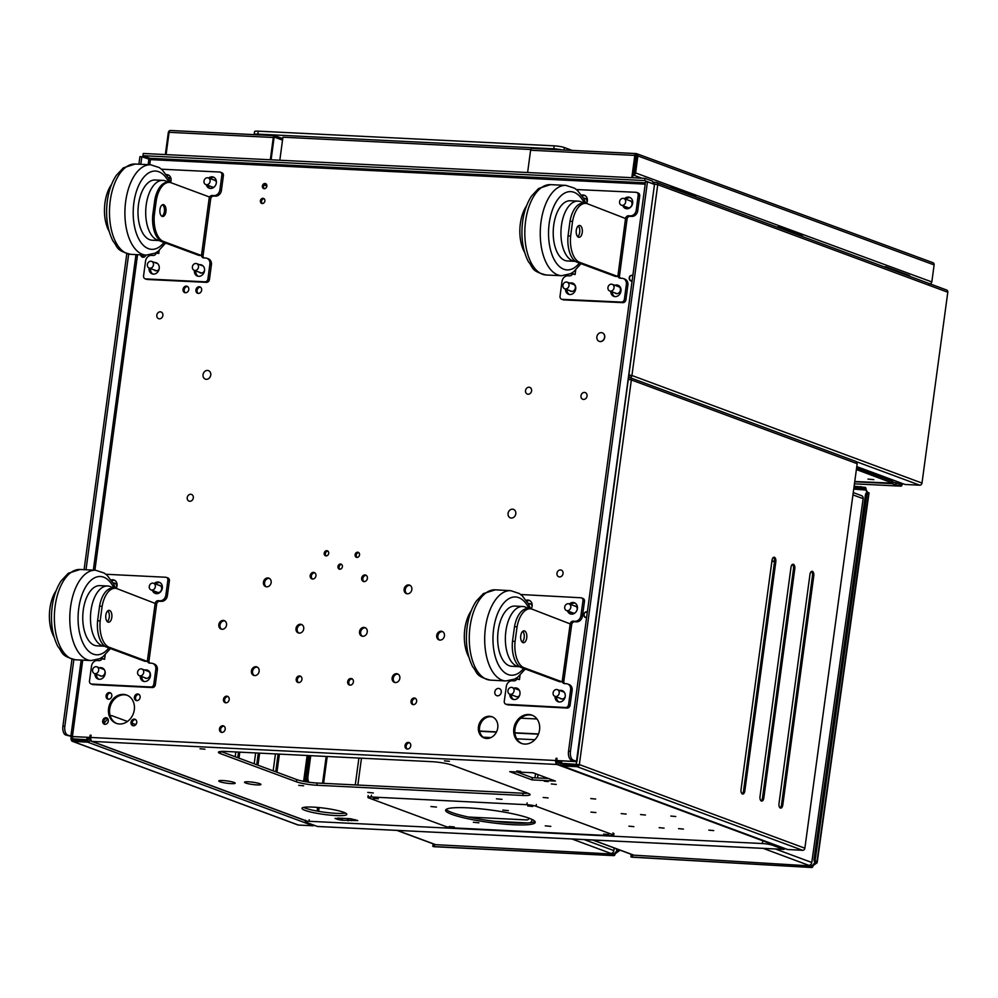 <?xml version="1.0" encoding="UTF-8"?>
<svg xmlns="http://www.w3.org/2000/svg" width="998" height="998" viewBox="0 0 998 998"><rect width="100%" height="100%" fill="white"/><g stroke="black" fill="none" stroke-linecap="round" stroke-linejoin="round"><path stroke-width="1.5" d="M318.624 811.337L319.135 807.569M781.197 847.614A3.393 2.857 -69.7 0 0 782.033 847.514M317.589 807.432L317.09 811.075L317.589 807.432M559.279 761.05L558.169 761.811L559.591 763.146L561.001 761.412M560.976 761.511L559.005 761.399M558.169 761.811L557.321 762.247L556.934 760.638M90.768 737.747L89.832 737.41L90.132 735.189L91.105 735.239L90.806 737.46L555.761 760.501A3.393 1.759 92.8 0 0 557.021 764.468L557.321 762.247M90.806 737.46A3.393 1.759 92.8 0 0 92.053 741.414L557.021 764.468A3.393 2.857 -69.7 0 0 559.591 763.146M104.091 723.288L107.821 718.647M90.743 738.183L89.87 739.855L90.806 739.231M110.267 715.978A7.535 3.917 92.8 0 1 111.527 715.653A7.535 3.917 92.8 0 1 112.15 715.778L127.47 721.467M132.098 723.176L135.915 724.598M307.322 821.254L92.053 741.414A3.393 2.857 110.3 0 1 89.87 739.855M71.968 659.191L62.911 726.182A7.535 3.917 92.8 0 0 65.706 734.99L73.54 736.961M140.83 164.308L141.853 156.748L139.92 156.649L138.897 164.208M126.808 253.667L84.082 569.658M82.734 660.14L72.405 736.549L67.639 735.089A7.535 3.917 92.8 0 1 64.845 726.282L73.864 659.603M86.003 569.758L128.68 254.116M141.853 156.748L150.411 159.618L149.987 158.295L142.964 155.688L143.263 153.467L645.02 178.343L652.043 180.95A3.393 1.759 92.8 0 1 653.353 184.006M142.964 155.688L644.72 180.563L645.02 178.343M644.72 180.563L652.056 183.52M647.465 181.811L654.488 184.418L576.482 761.349L573.251 760.152A7.535 3.917 -87.2 0 1 570.457 751.344L647.465 181.811L645.531 181.723L568.523 751.257L570.457 751.344M555.761 760.501L556.061 758.293L557.021 758.33L556.722 760.551L574.149 761.424L571.318 760.064A7.535 3.917 -87.2 0 1 568.523 751.257M556.722 760.551L576.944 761.661L654.488 184.418M225.773 751.457A15.07 2.083 -172.3 0 0 218.425 752.255A15.07 2.083 -172.3 0 0 220.496 753.64L296.418 781.796A15.07 2.083 -172.3 0 0 316.877 785.251L522.727 795.456A15.07 2.083 -172.3 0 0 530.075 794.658A15.07 2.083 -172.3 0 0 528.004 793.273L452.069 765.117A15.07 2.083 -172.3 0 0 431.61 761.661L225.773 751.457M509.753 771.641L532.046 779.9L555.362 781.06L533.057 772.789L509.753 771.641M501.994 799.336L496.43 798.812L501.994 799.336M373.339 792.961L367.775 792.424L373.339 792.961M595.881 812.559L590.953 812.098L595.881 812.559M626.133 814.056L621.205 813.595L626.133 814.056M645.469 815.017L640.554 814.555L645.469 815.017M675.758 816.526L670.831 816.052L675.758 816.526M633.842 826.643L628.927 826.169L633.842 826.643M664.094 828.14L659.167 827.666L664.094 828.14M683.443 829.101L678.515 828.627L683.443 829.101M713.72 830.598L708.792 830.136L713.72 830.598M449.387 761.324L444.472 760.85L449.387 761.324M204.952 749.199L200.024 748.737L204.952 749.199M303.654 785.813L298.739 785.339L303.654 785.813M548.102 797.926L543.174 797.464L548.102 797.926M343.686 812.285A22.605 3.119 -172.3 0 0 318.699 807.532A22.605 3.119 -172.3 0 0 301.995 808.305A22.605 3.119 -172.3 0 0 323.976 814.43A22.605 3.119 -172.3 0 0 346.793 814.356A22.605 3.119 -172.3 0 0 343.686 812.285M259.804 783.704A8.296 1.148 -172.3 0 0 250.635 781.958A8.296 1.148 -172.3 0 0 244.51 782.245A8.296 1.148 -172.3 0 0 252.569 784.49A8.296 1.148 -172.3 0 0 260.94 784.465A8.296 1.148 -172.3 0 0 259.804 783.704M234.068 782.432A8.296 1.148 -172.3 0 0 224.899 780.685A8.296 1.148 -172.3 0 0 218.774 780.96A8.296 1.148 -172.3 0 0 226.845 783.218A8.296 1.148 -172.3 0 0 235.204 783.193A8.296 1.148 -172.3 0 0 234.068 782.432M595.681 799.036L590.754 798.562L595.681 799.036M556.273 784.428L551.358 783.954L556.273 784.428M548.189 781.584L544.297 781.209L548.189 781.584M520.694 771.379L516.802 771.005L520.694 771.379M337.524 818.51L334.991 818.385L338.334 819.62L342.189 820.231L357.758 820.581L350.585 818.734L337.574 818.086M220.92 751.457L296.718 779.575L296.418 781.796M527.88 793.235A15.07 2.083 7.7 0 1 523.027 793.235L317.177 783.031A15.07 2.083 7.7 0 1 296.718 779.575M517.001 771.99L532.346 777.692L532.046 779.9M532.346 777.692L548.401 778.477M345.458 813.046A22.605 3.119 7.7 0 1 324.275 812.21A22.605 3.119 7.7 0 1 303.629 807.394M254.602 782.482A8.296 1.148 7.7 0 1 251.147 782.008M228.879 781.197A8.296 1.148 7.7 0 1 225.411 780.735M338.534 818.135L338.334 819.62M341.066 818.26L340.854 819.745M342.439 818.323L342.189 820.231M347.591 818.585L347.329 820.493M348.589 818.634L348.29 820.843M351.633 819.121L351.421 820.693M355.35 819.682L355.238 820.456M90.132 735.189L91.055 735.526M556.061 758.293L556.984 758.63M87.076 737.634L90.756 737.821M185.366 292.763A3.393 2.857 110.3 0 1 187.661 286.551M262.349 203.542A2.67 2.246 110.3 0 1 264.133 198.727M264.345 188.747A2.67 2.246 110.3 0 1 266.129 183.931M357.047 557.458A2.67 2.246 110.3 0 1 358.831 552.643M326.171 555.923A2.67 2.246 110.3 0 1 327.955 551.108M339.906 569.272A2.67 2.246 110.3 0 1 341.69 564.444M363.983 581.597A3.393 2.857 110.3 0 1 366.278 575.384M312.524 579.04A3.393 2.857 110.3 0 1 314.819 572.827M221.768 732.407A3.393 2.857 110.3 0 1 224.076 726.195M225.773 702.817A3.393 2.857 110.3 0 1 228.08 696.604M407.321 749.049A3.393 2.857 110.3 0 1 409.629 742.836M413.322 704.675A3.393 2.857 110.3 0 1 415.63 698.45M298.514 682.595A3.393 2.857 110.3 0 1 300.822 676.382M349.974 685.152A3.393 2.857 110.3 0 1 352.282 678.927M266.304 586.787A4.516 3.817 110.3 0 1 264.57 582.62A4.516 3.817 110.3 0 1 269.41 578.416M221.693 629.251A4.516 3.817 110.3 0 1 219.959 625.085A4.516 3.817 110.3 0 1 224.799 620.881M254.29 675.546A4.516 3.817 110.3 0 1 252.556 671.38A4.516 3.817 110.3 0 1 257.397 667.175M298.889 633.081A4.516 3.817 110.3 0 1 297.154 628.915A4.516 3.817 110.3 0 1 301.995 624.711M439.594 640.055A4.516 3.817 110.3 0 1 437.86 635.888A4.516 3.817 110.3 0 1 442.7 631.684M395.008 682.52A4.516 3.817 110.3 0 1 393.262 678.353A4.516 3.817 110.3 0 1 398.102 674.149M362.411 636.225A4.516 3.817 110.3 0 1 360.665 632.058A4.516 3.817 110.3 0 1 365.505 627.854M406.997 593.76A4.516 3.817 110.3 0 1 405.263 589.593A4.516 3.817 110.3 0 1 410.103 585.389M136.701 700.633A3.393 2.857 110.3 0 1 139.009 694.421M133.295 725.783A3.393 2.857 110.3 0 1 135.603 719.57M116.766 723.513A15.07 12.712 110.3 0 1 109.705 708.979A15.07 12.712 110.3 0 1 127.233 695.282M105.002 724.386A3.393 2.857 110.3 0 1 107.297 718.161M108.395 699.236A3.393 2.857 110.3 0 1 110.703 693.011M522.029 743.61A15.07 12.712 110.3 0 1 514.968 729.064A15.07 12.712 110.3 0 1 532.495 715.379M484.741 738.158A11.302 9.531 110.3 0 1 479.589 727.317A11.302 9.531 110.3 0 1 492.588 717.001M198.228 293.4A3.393 2.857 110.3 0 1 200.536 287.187M72.405 736.549L89.832 737.41M156.811 315.181A3.555 2.994 110.3 0 1 161.09 311.987A3.555 2.994 110.3 0 1 158.607 318.661A3.555 2.994 110.3 0 1 156.811 315.181M556.971 573.289A3.555 2.994 110.3 0 1 561.25 570.108A3.555 2.994 110.3 0 1 558.768 576.782A3.555 2.994 110.3 0 1 556.971 573.289M580.973 395.769A3.555 2.994 110.3 0 1 585.252 392.588A3.555 2.994 110.3 0 1 582.77 399.262A3.555 2.994 110.3 0 1 580.973 395.769M187.237 497.628A3.555 2.994 110.3 0 1 191.516 494.434A3.555 2.994 110.3 0 1 189.046 501.108A3.555 2.994 110.3 0 1 187.237 497.628M525.534 390.567A3.555 2.994 110.3 0 1 529.801 387.386A3.555 2.994 110.3 0 1 527.331 394.06A3.555 2.994 110.3 0 1 525.534 390.567M183.046 289.308A3.393 2.857 110.3 0 1 187.125 286.264A3.393 2.857 110.3 0 1 184.767 292.626A3.393 2.857 110.3 0 1 183.046 289.308M260.391 200.81A2.67 2.246 110.3 0 1 263.597 198.415A2.67 2.246 110.3 0 1 261.738 203.417A2.67 2.246 110.3 0 1 260.391 200.81M262.399 186.015A2.67 2.246 110.3 0 1 265.593 183.62A2.67 2.246 110.3 0 1 263.746 188.622A2.67 2.246 110.3 0 1 262.399 186.015M355.088 554.726A2.67 2.246 110.3 0 1 358.294 552.331A2.67 2.246 110.3 0 1 356.448 557.333A2.67 2.246 110.3 0 1 355.088 554.726M324.213 553.191A2.67 2.246 110.3 0 1 327.419 550.809A2.67 2.246 110.3 0 1 325.56 555.811A2.67 2.246 110.3 0 1 324.213 553.191M337.96 566.54A2.67 2.246 110.3 0 1 341.154 564.144A2.67 2.246 110.3 0 1 339.308 569.147A2.67 2.246 110.3 0 1 337.96 566.54M361.663 578.129A3.393 2.857 110.3 0 1 365.742 575.097A3.393 2.857 110.3 0 1 363.384 581.46A3.393 2.857 110.3 0 1 361.663 578.129M310.203 575.584A3.393 2.857 110.3 0 1 314.283 572.54A3.393 2.857 110.3 0 1 311.925 578.902A3.393 2.857 110.3 0 1 310.203 575.584M219.46 728.939A3.393 2.857 110.3 0 1 223.54 725.908A3.393 2.857 110.3 0 1 221.182 732.27A3.393 2.857 110.3 0 1 219.46 728.939M223.465 699.361A3.393 2.857 110.3 0 1 227.532 696.317A3.393 2.857 110.3 0 1 225.174 702.679A3.393 2.857 110.3 0 1 223.465 699.361M405.013 745.581A3.393 2.857 110.3 0 1 409.08 742.549A3.393 2.857 110.3 0 1 406.722 748.912A3.393 2.857 110.3 0 1 405.013 745.581M411.014 701.207A3.393 2.857 110.3 0 1 415.081 698.176A3.393 2.857 110.3 0 1 412.723 704.526A3.393 2.857 110.3 0 1 411.014 701.207M296.206 679.139A3.393 2.857 110.3 0 1 300.273 676.095A3.393 2.857 110.3 0 1 297.915 682.457A3.393 2.857 110.3 0 1 296.206 679.139M347.666 681.684A3.393 2.857 110.3 0 1 351.745 678.652A3.393 2.857 110.3 0 1 349.387 685.015A3.393 2.857 110.3 0 1 347.666 681.684M145.945 255.089A3.169 2.67 110.3 0 1 140.73 254.839M202.232 265.68A3.767 3.181 110.3 0 1 202.993 265.867M204.54 270.595A3.767 3.181 110.3 0 1 199.201 272.155M159.131 269.123A3.767 3.181 110.3 0 1 154.191 269.934M168.45 177.644A3.767 3.181 110.3 0 1 171.095 179.316M213.597 179.877A3.767 3.181 110.3 0 1 216.391 182.409M214.383 186.863A3.767 3.181 110.3 0 1 210.915 186.476M572.39 284.043A3.767 3.181 110.3 0 1 575.135 288.846A3.767 3.181 110.3 0 1 569.958 290.742M617.5 286.276A3.767 3.181 110.3 0 1 620.17 291.079A3.767 3.181 110.3 0 1 614.93 292.925M584.229 198.24A3.767 3.181 110.3 0 1 586.55 203.48A5.938 5.002 -69.7 0 0 587.36 201.06A5.938 5.002 -69.7 0 0 584.354 195.259A5.938 5.002 -69.7 0 0 581.597 195.171M629.152 200.473A3.767 3.181 110.3 0 1 631.759 205.289A3.767 3.181 110.3 0 1 626.495 207.085M147.242 671.005A3.767 3.181 110.3 0 1 149.8 675.808A3.767 3.181 110.3 0 1 144.498 677.58M102.07 668.772A3.767 3.181 110.3 0 1 104.765 673.575A3.767 3.181 110.3 0 1 99.55 675.434M158.744 585.202A3.767 3.181 110.3 0 1 161.402 590.005A3.767 3.181 110.3 0 1 156.162 591.839M113.535 582.982A3.767 3.181 110.3 0 1 116.105 588.371M494.821 691.963A3.767 3.181 110.3 0 1 499.349 688.583A3.767 3.181 110.3 0 1 496.73 695.656A3.767 3.181 110.3 0 1 494.821 691.963M517.288 689.406A3.767 3.181 110.3 0 1 518.948 689.68M519.609 695.431A3.767 3.181 110.3 0 1 515.479 696.33M562.635 691.614A3.767 3.181 110.3 0 1 564.082 691.963M565.155 696.866A3.767 3.181 110.3 0 1 560.152 698.276M574.212 605.811A3.767 3.181 110.3 0 1 577.206 609.529M575.247 612.735A3.767 3.181 110.3 0 1 571.779 612.498M529.202 603.578A3.767 3.181 110.3 0 1 532.134 606.173A5.938 5.002 -69.7 0 0 529.14 600.322A5.938 5.002 -69.7 0 0 526.183 600.297M263.435 582.196A4.516 3.817 110.3 0 1 268.861 578.154A4.516 3.817 110.3 0 1 270.87 583.718A4.516 3.817 110.3 0 1 265.718 586.624A4.516 3.817 110.3 0 1 263.435 582.196M218.824 624.661A4.516 3.817 110.3 0 1 224.251 620.619A4.516 3.817 110.3 0 1 226.259 626.183A4.516 3.817 110.3 0 1 221.107 629.089A4.516 3.817 110.3 0 1 218.824 624.661M251.421 670.955A4.516 3.817 110.3 0 1 256.848 666.914A4.516 3.817 110.3 0 1 258.856 672.477A4.516 3.817 110.3 0 1 253.704 675.384A4.516 3.817 110.3 0 1 251.421 670.955M296.007 628.49A4.516 3.817 110.3 0 1 301.446 624.449A4.516 3.817 110.3 0 1 303.442 630.012A4.516 3.817 110.3 0 1 298.302 632.919A4.516 3.817 110.3 0 1 296.007 628.49M436.725 635.464A4.516 3.817 110.3 0 1 442.151 631.422A4.516 3.817 110.3 0 1 444.16 636.986A4.516 3.817 110.3 0 1 439.008 639.893A4.516 3.817 110.3 0 1 436.725 635.464M392.127 677.929A4.516 3.817 110.3 0 1 397.553 673.887A4.516 3.817 110.3 0 1 399.562 679.451A4.516 3.817 110.3 0 1 394.41 682.358A4.516 3.817 110.3 0 1 392.127 677.929M359.529 631.634A4.516 3.817 110.3 0 1 364.956 627.592A4.516 3.817 110.3 0 1 366.965 633.156A4.516 3.817 110.3 0 1 361.812 636.075A4.516 3.817 110.3 0 1 359.529 631.634M404.128 589.169A4.516 3.817 110.3 0 1 409.554 585.127A4.516 3.817 110.3 0 1 411.563 590.691A4.516 3.817 110.3 0 1 406.411 593.61A4.516 3.817 110.3 0 1 404.128 589.169M134.393 697.178A3.393 2.857 110.3 0 1 138.46 694.134A3.393 2.857 110.3 0 1 136.102 700.496A3.393 2.857 110.3 0 1 134.393 697.178M130.988 722.327A3.393 2.857 110.3 0 1 135.067 719.284A3.393 2.857 110.3 0 1 132.709 725.646A3.393 2.857 110.3 0 1 130.988 722.327M108.57 708.555A15.07 12.712 110.3 0 1 126.671 695.057A15.07 12.712 110.3 0 1 133.345 713.607A15.07 12.712 110.3 0 1 116.192 723.325A15.07 12.712 110.3 0 1 108.57 708.555M102.682 720.918A3.393 2.857 110.3 0 1 106.761 717.886A3.393 2.857 110.3 0 1 104.403 724.236A3.393 2.857 110.3 0 1 102.682 720.918M106.087 695.768A3.393 2.857 110.3 0 1 110.154 692.737A3.393 2.857 110.3 0 1 107.796 699.099A3.393 2.857 110.3 0 1 106.087 695.768M513.833 728.64A15.07 12.712 110.3 0 1 531.934 715.154A15.07 12.712 110.3 0 1 538.608 733.705A15.07 12.712 110.3 0 1 521.455 743.41A15.07 12.712 110.3 0 1 513.833 728.64M478.441 726.893A11.302 9.531 110.3 0 1 492.026 716.764A11.302 9.531 110.3 0 1 497.041 730.686A11.302 9.531 110.3 0 1 484.167 737.971A11.302 9.531 110.3 0 1 478.441 726.893M195.92 289.944A3.393 2.857 110.3 0 1 199.987 286.9A3.393 2.857 110.3 0 1 197.629 293.262A3.393 2.857 110.3 0 1 195.92 289.944M514.619 516.477A4.516 3.817 110.3 0 1 510.352 517.85A4.516 3.817 110.3 0 1 508.344 512.286A4.516 3.817 110.3 0 1 513.496 509.379A4.516 3.817 110.3 0 1 514.619 516.477M151.509 583.356A3.555 3.006 110.3 0 1 155.114 587.66A3.555 3.006 110.3 0 1 149.238 586.724A3.555 3.006 110.3 0 1 151.509 583.356M599.224 341.353A4.516 3.817 -69.7 0 0 599.299 341.391A4.516 3.817 -69.7 0 0 602.78 340.755A4.516 3.817 -69.7 0 0 604.776 336.438A4.516 3.817 -69.7 0 0 602.443 332.908A4.516 3.817 -69.7 0 0 602.368 332.883M602.63 340.692A4.516 3.817 110.3 0 1 599.149 341.328A4.516 3.817 110.3 0 1 597.141 335.765A4.516 3.817 110.3 0 1 602.293 332.845A4.516 3.817 110.3 0 1 604.626 336.376A4.516 3.817 110.3 0 1 602.63 340.692M210.204 376.807A4.516 3.817 110.3 0 1 205.326 379.115A4.516 3.817 110.3 0 1 203.33 373.539A4.516 3.817 110.3 0 1 208.47 370.632A4.516 3.817 110.3 0 1 210.204 376.807M205.8 184.58A3.555 3.006 110.3 0 1 208.283 177.906A3.555 3.006 110.3 0 1 205.8 184.58L212.973 187.237A3.555 3.006 -69.7 0 0 213.061 187.262M194.211 270.308A3.555 3.006 110.3 0 1 196.681 263.634A3.555 3.006 110.3 0 1 194.211 270.308L201.384 272.965A3.555 3.006 -69.7 0 0 201.646 273.053M170.409 178.38A3.555 3.006 -69.7 0 0 170.321 178.343L168.175 177.544M149.189 268.075A3.555 3.006 110.3 0 1 151.659 261.401A3.555 3.006 110.3 0 1 149.189 268.075L156.362 270.732A3.555 3.006 -69.7 0 0 156.624 270.82M509.654 694.159A3.555 3.006 110.3 0 1 512.323 687.56A3.555 3.006 110.3 0 1 509.654 694.159M554.913 696.342A3.555 3.006 110.3 0 1 557.383 689.655A3.555 3.006 110.3 0 1 554.913 696.342L562.086 698.999A3.555 3.006 -69.7 0 0 562.111 699.012M92.552 670.693A3.555 3.006 110.3 0 1 96.868 666.839A3.555 3.006 110.3 0 1 94.386 673.513A3.555 3.006 110.3 0 1 92.552 670.693M115.681 583.78A3.555 3.006 -69.7 0 0 115.606 583.755L112.961 582.77M139.408 675.696A3.555 3.006 110.3 0 1 141.891 669.022A3.555 3.006 110.3 0 1 139.408 675.696L146.581 678.353A3.555 3.006 -69.7 0 0 146.706 678.403M563.408 283.856A3.555 3.006 110.3 0 1 568.785 286.501A3.555 3.006 110.3 0 1 564.731 288.796A3.555 3.006 110.3 0 1 563.408 283.856M621.38 205.189A3.555 3.006 110.3 0 1 623.85 198.515A3.555 3.006 110.3 0 1 621.38 205.189L628.553 207.846A3.555 3.006 -69.7 0 0 628.615 207.871M616.939 293.662A3.555 3.006 -69.7 0 0 616.976 293.674L609.766 291.004A3.555 3.006 110.3 0 1 612.236 284.33A3.555 3.006 110.3 0 1 609.766 291.004M576.195 606.547A3.555 3.006 -69.7 0 0 576.158 606.534L568.985 603.877A3.555 3.006 110.3 0 1 566.515 610.551A3.555 3.006 110.3 0 1 568.985 603.877M564.057 149.999L564.381 147.554A7.535 1.035 -172.3 0 0 554.152 145.833L553.753 148.802A7.535 1.035 7.7 0 1 561.749 149.887M553.753 148.802L257.846 134.131L258.245 131.162L554.152 145.833M564.381 147.554L572.128 150.399M258.245 131.162A7.535 1.035 -172.3 0 0 254.577 131.561L254.178 134.518A7.535 1.035 7.7 0 1 257.846 134.131M530.786 149.5L282.921 137.2L279.827 160.241M900.583 482.832A2.707 2.283 110.3 0 1 899.061 483.943M856.396 469.547L892.761 483.157L854.775 481.51M873.774 479.651L867.936 479.09L873.774 479.651M892.761 483.157L892.549 481.398L856.596 468.074M479.689 731.297L496.405 732.12M514.893 733.031L538.421 734.179M772.527 845.256L783.53 849.348L317.389 826.456L306.374 822.377A7.535 1.048 7.7 0 1 305.338 821.691A7.535 1.048 7.7 0 1 309.018 821.279L762.297 843.535A7.535 1.048 7.7 0 1 772.527 845.256L772.689 844.046M784.702 848.512A2.258 1.173 -87.2 0 1 783.717 849.385A2.258 1.173 -87.2 0 1 783.53 849.348M309.455 755.611L306.735 775.758A7.535 3.917 92.8 0 0 307.359 781.995M308.694 782.195A7.535 3.917 92.8 0 1 308.02 775.82L310.74 755.673M490.305 716.689L491.153 716.726M520.831 718.186L536.986 718.972M538.521 733.942L514.881 732.782M496.517 731.883L479.639 731.047M483.144 737.185L490.941 737.559M516.752 738.832L534.853 739.718M854.737 481.772L891.738 483.606L900.77 486.126A2.258 1.173 -87.2 0 0 900.957 486.163A2.258 1.173 -87.2 0 0 902.204 484.329L902.329 483.481M892.886 482.196L896.042 482.82L895.83 484.292M901.568 483.207L901.032 484.666L896.042 482.82M884.34 266.915A3.019 2.545 110.3 0 1 887.309 268.013M910.139 276.483A3.019 2.545 -69.7 0 0 908.866 275.298L886.049 266.853M670.02 187.437A3.019 2.545 110.3 0 1 673.151 188.597M695.968 197.055A3.019 2.545 -69.7 0 0 694.645 195.758L671.841 187.312M777.168 227.17A3.019 2.545 110.3 0 1 780.112 228.268M802.978 236.738A3.019 2.545 -69.7 0 0 801.718 235.565L778.864 227.12M561.038 761.137L560.689 763.645A2.258 1.909 110.3 0 0 562.323 765.953L577.118 766.689L802.629 850.321L787.347 849.485L561.837 765.853M578.067 764.505L561.487 763.308L578.067 764.505L577.318 765.204L562.523 764.48L562.011 763.507M629.189 375.248L631.934 375.498L657.744 184.667L947.788 292.239L921.99 483.069L631.934 375.498A2.258 1.909 110.3 0 1 629.713 377.618L629.713 377.631A2.258 1.909 -69.7 0 1 631.347 379.939L628.628 379.452M628.678 379.065L630.062 379.627M802.629 850.321A2.258 1.909 110.3 0 0 804.862 848.2L857.17 463.783L804.862 848.2L579.351 764.568L631.347 379.939L856.858 463.583A2.258 1.909 -69.7 0 0 855.723 461.363L630.212 377.731M579.351 764.568A2.258 1.909 110.3 0 1 577.118 766.689M561.487 763.308L561.774 761.175M794.807 568.723L763.807 798.013A3.767 1.959 -87.2 0 1 761.711 801.082A3.767 1.959 -87.2 0 1 760.002 796.616L791.002 567.313A3.767 1.959 -87.2 0 1 793.098 564.257A3.767 1.959 -87.2 0 1 794.807 568.723L793.522 568.66L762.509 797.951A3.767 1.959 -87.2 0 1 761.087 800.833M792.437 564.431A3.767 1.959 -87.2 0 1 793.522 568.66M813.782 575.759L782.781 805.062A3.767 1.959 -87.2 0 1 780.698 808.118A3.767 1.959 -87.2 0 1 778.989 803.652L809.989 574.361A3.767 1.959 -87.2 0 1 812.073 571.293A3.767 1.959 -87.2 0 1 813.782 575.759L812.497 575.696L781.496 804.999A3.767 1.959 -87.2 0 1 780.062 807.881M811.424 571.48A3.767 1.959 -87.2 0 1 812.497 575.696M775.82 561.687L744.82 790.977A3.767 1.959 -87.2 0 1 742.737 794.034A3.767 1.959 -87.2 0 1 741.027 789.568L772.028 560.277A3.767 1.959 -87.2 0 1 774.111 557.221A3.767 1.959 -87.2 0 1 775.82 561.687L774.535 561.625L743.535 790.915A3.767 1.959 -87.2 0 1 742.1 793.797M773.45 557.395A3.767 1.959 -87.2 0 1 774.535 561.625M653.615 184.094L654.626 184.48M653.054 182.21L656.11 182.36A2.258 1.909 -69.7 0 1 657.744 184.667L654.676 184.156M631.934 375.498L629.227 375.011M630.649 375.435L629.077 376.109M653.341 183.707L656.447 184.356M856.159 461.6L919.757 485.19A2.258 1.909 110.3 0 0 921.99 483.069L947.788 292.239A2.258 1.909 -69.7 0 0 946.64 290.019L656.597 182.459M919.757 485.19L904.961 484.467L856.795 466.602M305.525 781.696L309.056 755.586M307.771 755.523L304.253 781.471M88.909 737.722L87.861 740.666L73.066 739.942L71.232 739.106A2.258 1.909 -69.7 0 0 72.866 741.414L87.662 742.15A2.258 1.909 -69.7 0 0 89.882 740.029L89.895 739.93M89.92 739.83L90.194 737.796M87.662 742.15L313.172 825.783L314.432 825.358M313.172 825.783L298.377 825.047L72.866 741.414M72.38 741.314L297.891 824.947A2.258 1.909 -69.7 0 0 298.377 825.047M74.838 740.029L72.779 739.056L87.575 739.792L72.018 738.782L72.28 736.861M71.232 739.106L72.018 738.782M87.125 737.273L86.814 739.506M87.575 739.792L87.861 737.672M255.65 752.941L254.178 763.794M257.971 765.204L259.605 753.128M256.736 764.742L258.32 753.066M275.448 753.914L273.165 770.843M276.957 772.24L279.403 754.114M275.722 771.791L278.118 754.051M235.84 751.956L235.191 756.758M238.996 758.168L239.807 752.155M237.761 757.707L238.522 752.093M142.215 254.914A2.67 2.246 -69.7 0 0 143.862 257.172M143.924 257.147A2.67 2.246 110.3 0 1 142.988 254.952M149.65 159.156L150.361 158.832M159.942 240.593L152.22 240.219A30.14 15.644 -87.2 0 1 138.497 204.478A30.14 15.644 -87.2 0 1 155.152 180.002L162.874 180.376A30.14 15.644 -87.2 0 1 167.963 182.322A24.114 12.525 92.8 0 0 167.814 182.31A24.114 12.525 92.8 0 0 154.752 200.199L152.781 214.795A24.301 12.612 92.8 0 0 160.354 240.605A30.14 15.644 -87.2 0 1 159.942 240.593A30.14 15.644 -87.2 0 1 146.219 204.852A30.14 15.644 -87.2 0 1 162.874 180.376M162.449 204.79A5.938 3.081 -87.2 0 1 164.396 211.601A5.938 3.081 -87.2 0 1 161.888 216.267M152.781 214.795L154.328 214.869A24.301 12.612 92.8 0 0 162.699 241.154L160.129 241.029A24.301 12.612 -87.2 0 1 159.343 240.568M154.752 200.199L156.287 200.274A24.114 12.525 92.8 0 1 169.348 182.385A24.114 12.525 92.8 0 1 170.508 182.547L209.355 196.955L201.471 255.525L198.901 255.401L160.129 241.029M111.576 184.405A30.14 15.644 92.8 0 0 104.965 202.831A30.14 15.644 92.8 0 0 109.144 231.336M159.954 209.455A5.938 3.081 -87.2 0 1 163.235 204.64A5.938 3.081 -87.2 0 1 166.017 210.715A5.938 3.081 -87.2 0 1 162.649 216.491A5.938 3.081 -87.2 0 1 159.954 209.455M156.287 200.274L154.328 214.869M201.471 255.525L162.699 241.154M159.156 250.486L158.757 253.442L156.249 252.519M158.757 253.442L155.351 253.018M149.101 268.038A5.938 5.002 -69.7 0 0 149.101 268.063A5.938 5.002 -69.7 0 0 152.108 273.876A5.938 5.002 -69.7 0 0 158.857 270.046A5.938 5.002 -69.7 0 0 156.237 262.748A5.938 5.002 -69.7 0 0 154.578 262.474M170.546 182.522A5.938 5.002 -69.7 0 0 168.051 174.875A5.938 5.002 -69.7 0 0 166.354 174.613M206.337 184.78A5.938 5.002 -69.7 0 0 209.218 188.198A5.938 5.002 -69.7 0 0 215.967 184.381A5.938 5.002 -69.7 0 0 213.347 177.07A5.938 5.002 -69.7 0 0 208.619 178.031M194.385 270.371A5.938 5.002 -69.7 0 0 197.392 276.072A5.938 5.002 -69.7 0 0 204.153 272.254A5.938 5.002 -69.7 0 0 201.521 264.944A5.938 5.002 -69.7 0 0 199.588 264.707M161.464 169.198L219.697 172.03A3.019 2.545 110.3 0 1 221.88 175.112L219.884 189.907A6.025 5.09 110.3 0 1 213.946 195.571L212.137 195.483A3.019 2.545 -69.7 0 0 209.168 198.315L201.571 254.827A3.019 2.545 -69.7 0 0 203.742 257.908L205.551 258.008A6.025 5.09 110.3 0 1 206.848 258.27A6.025 5.09 110.3 0 1 209.892 264.171L207.908 278.966A3.019 2.545 110.3 0 1 204.939 281.798L145.745 278.916A3.019 2.545 110.3 0 1 143.575 275.835L145.558 261.039A6.025 5.09 110.3 0 1 151.509 255.376L153.305 255.463A3.019 2.545 -69.7 0 0 156.112 253.305M203.916 257.921A3.019 2.545 -69.7 0 1 203.093 255.388L210.69 198.876A3.019 2.545 -69.7 0 1 213.659 196.045L215.468 196.132A6.025 5.09 -69.7 0 0 221.406 190.468L223.39 175.673A3.019 2.545 -69.7 0 0 221.868 172.729L220.346 172.155M145.097 278.779L146.619 279.34A3.019 2.545 -69.7 0 0 147.267 279.477L206.449 282.359A3.019 2.545 -69.7 0 0 209.43 279.527L211.414 264.732A6.025 5.09 -69.7 0 0 208.37 258.831L206.848 258.27M150.623 268.612A5.938 5.002 -69.7 0 0 150.623 268.624A5.938 5.002 -69.7 0 0 152.894 274.076M156.96 263.098A5.938 5.002 -69.7 0 0 156.1 263.048M168.787 175.224A5.938 5.002 -69.7 0 0 166.841 175.336M207.846 185.341A5.938 5.002 -69.7 0 0 210.004 188.41M214.071 177.432A5.938 5.002 -69.7 0 0 210.129 178.592M195.895 270.932A5.938 5.002 -69.7 0 0 198.178 276.284M202.257 265.306A5.938 5.002 -69.7 0 0 201.097 265.268M578.017 201.109L570.295 200.76A30.14 15.644 92.7 0 0 553.715 225.236A30.14 15.644 92.7 0 0 567.5 260.977L575.222 261.339A30.14 15.644 -87.3 0 1 561.437 225.598A30.14 15.644 -87.3 0 1 578.017 201.109A30.14 15.644 -87.3 0 1 583.393 203.268A24.301 12.612 -87.3 0 0 583.106 203.255L585.676 203.38A24.301 12.612 92.7 0 0 572.565 221.406L569.995 221.282A24.301 12.612 -87.3 0 1 583.106 203.255M526.57 205.8A30.14 15.644 92.7 0 0 520.332 223.739A30.14 15.644 92.7 0 0 524.611 252.332M575.696 270.071L575.11 274.512L571.517 273.178M577.742 236.713A5.938 3.081 92.7 0 0 579.688 232.372A5.938 3.081 92.7 0 0 578.241 225.935M575.397 261.351A24.114 12.512 -87.3 0 1 568.049 235.877L570.631 236.002A24.114 12.512 92.7 0 0 578.99 262.087L576.42 261.963A24.114 12.512 -87.3 0 1 575.397 261.351A30.14 15.644 -87.3 0 1 575.222 261.339M568.049 235.877L569.995 221.282M576.445 189.57A3.019 2.545 110.3 0 1 576.794 189.558L636 192.302A3.019 2.545 110.3 0 1 638.184 195.383L636.225 210.179A6.025 5.09 110.3 0 1 630.287 215.855L628.49 215.768A3.019 2.545 -69.7 0 0 625.534 218.512L586.836 203.53A24.301 12.612 92.7 0 0 585.676 203.38M582.258 232.497A5.938 3.081 -87.3 0 1 579.002 237.312A5.938 3.081 -87.3 0 1 576.195 231.237A5.938 3.081 -87.3 0 1 579.551 225.461A5.938 3.081 -87.3 0 1 582.258 232.497M572.565 221.406L570.631 236.002M575.11 274.512L570.619 273.677M625.534 218.512L617.837 276.496L615.255 276.371L576.42 261.963M617.837 276.496L578.99 262.087M622.864 205.738A5.938 5.002 -69.7 0 0 625.534 208.495A5.938 5.002 -69.7 0 0 632.67 203.168A5.938 5.002 -69.7 0 0 629.663 197.367A5.938 5.002 -69.7 0 0 624.461 198.739M610.801 291.391A5.938 5.002 -69.7 0 0 613.87 296.369A5.938 5.002 -69.7 0 0 620.993 291.042A5.938 5.002 -69.7 0 0 617.999 285.241A5.938 5.002 -69.7 0 0 614.83 285.291M565.504 289.083A5.938 5.002 -69.7 0 0 568.561 294.273A5.938 5.002 -69.7 0 0 575.696 288.946A5.938 5.002 -69.7 0 0 572.69 283.145A5.938 5.002 -69.7 0 0 569.808 283.095M617.999 275.223A3.019 2.545 -69.7 0 0 620.195 278.205L621.991 278.292A6.025 5.09 110.3 0 1 623.313 278.554A6.025 5.09 110.3 0 1 626.357 284.442L624.399 299.238A3.019 2.545 110.3 0 1 621.43 302.082L562.223 299.338A3.019 2.545 110.3 0 1 560.04 296.256L561.999 281.461A6.025 5.09 110.3 0 1 567.937 275.785L569.746 275.86A3.019 2.545 -69.7 0 0 572.278 274.3M561.562 299.2L563.084 299.762A3.019 2.545 -69.7 0 0 563.745 299.899L622.952 302.644A3.019 2.545 -69.7 0 0 625.908 299.799L627.879 285.004A6.025 5.09 -69.7 0 0 624.823 279.116L623.313 278.554M620.357 278.217A3.019 2.545 -69.7 0 1 619.533 275.685L627.031 219.173A3.019 2.545 -69.7 0 1 630 216.329L631.809 216.416A6.025 5.09 -69.7 0 0 637.734 210.74L639.706 195.945A3.019 2.545 -69.7 0 0 638.184 193.001L636.662 192.439M630.399 197.716A5.938 5.002 -69.7 0 0 625.983 199.301M624.386 206.299A5.938 5.002 -69.7 0 0 626.32 208.694M618.723 285.603A5.938 5.002 -69.7 0 0 616.352 285.852M612.323 291.952A5.938 5.002 -69.7 0 0 614.656 296.581M573.426 283.494A5.938 5.002 -69.7 0 0 571.33 283.657M567.026 289.645A5.938 5.002 -69.7 0 0 569.347 294.485M585.09 195.62A5.938 5.002 -69.7 0 0 582.208 196.095M522.727 606.497L515.018 606.073A30.14 15.669 93.1 0 0 498.202 630.549A30.14 15.669 93.1 0 0 511.762 666.277L519.471 666.701A30.14 15.669 -86.9 0 1 505.911 630.961A30.14 15.669 -86.9 0 1 522.727 606.497A30.14 15.669 -86.9 0 1 528.042 608.643A24.301 12.625 -86.9 0 0 527.805 608.63L530.375 608.78A24.301 12.625 93.1 0 0 517.089 626.794L514.519 626.657A24.301 12.625 -86.9 0 1 527.805 608.63M471.206 610.851A30.14 15.669 93.1 0 0 464.856 628.79A30.14 15.669 93.1 0 0 468.898 657.22M520.045 675.309L519.459 679.563L516.066 678.303M522.179 642.088A5.938 3.081 93.1 0 0 524.175 637.747A5.938 3.081 93.1 0 0 522.752 631.322M519.709 666.701A24.114 12.537 -86.9 0 1 512.498 641.252L515.068 641.39A24.114 12.537 93.1 0 0 523.301 667.462L520.731 667.325A24.114 12.537 -86.9 0 1 519.709 666.701A30.14 15.669 -86.9 0 1 519.471 666.701M512.498 641.252L514.519 626.657M520.906 594.646A3.019 2.545 110.3 0 1 521.655 594.559L580.799 597.765A3.019 2.545 110.3 0 1 582.957 600.858L580.911 615.654A6.025 5.09 110.3 0 1 574.948 621.28L573.139 621.193A3.019 2.545 -69.7 0 0 570.182 623.9L531.497 608.93A24.301 12.625 93.1 0 0 530.375 608.78M526.744 637.884A5.938 3.081 -86.9 0 1 523.439 642.7A5.938 3.081 -86.9 0 1 520.669 636.612A5.938 3.081 -86.9 0 1 524.075 630.848A5.938 3.081 -86.9 0 1 526.744 637.884M517.089 626.794L515.068 641.39M519.459 679.563L515.193 678.79M570.182 623.9L562.148 681.871L559.566 681.734L520.731 667.325M562.148 681.871L523.301 667.462M567.525 610.926A5.938 5.002 -69.7 0 0 570.27 613.895A5.938 5.002 -69.7 0 0 577.393 608.605A5.938 5.002 -69.7 0 0 574.399 602.767A5.938 5.002 -69.7 0 0 569.347 604.002M555.05 696.392A5.938 5.002 -69.7 0 0 558.094 701.744A5.938 5.002 -69.7 0 0 565.217 696.454A5.938 5.002 -69.7 0 0 562.223 690.616A5.938 5.002 -69.7 0 0 559.629 690.491M509.778 694.209A5.938 5.002 -69.7 0 0 512.835 699.299A5.938 5.002 -69.7 0 0 519.958 694.009A5.938 5.002 -69.7 0 0 516.964 688.171A5.938 5.002 -69.7 0 0 513.945 688.171M531.161 608.867A5.938 5.002 -69.7 0 0 532.134 606.16M562.323 680.611A3.019 2.545 -69.7 0 0 564.494 683.605L566.29 683.705A6.025 5.09 110.3 0 1 567.575 683.967A6.025 5.09 110.3 0 1 570.619 689.892L568.561 704.688A3.019 2.545 110.3 0 1 565.579 707.507L506.435 704.301A3.019 2.545 110.3 0 1 504.277 701.207L506.323 686.424A6.025 5.09 110.3 0 1 512.286 680.786L514.095 680.873A3.019 2.545 -69.7 0 0 516.64 679.326M505.799 704.176L507.321 704.738A3.019 2.545 -69.7 0 0 507.957 704.875L567.101 708.069A3.019 2.545 -69.7 0 0 570.083 705.249L572.128 690.454A6.025 5.09 -69.7 0 0 569.085 684.528L567.575 683.967M564.681 683.618A3.019 2.545 -69.7 0 1 563.845 681.073L571.679 624.573A3.019 2.545 -69.7 0 1 574.661 621.754L576.457 621.854A6.025 5.09 -69.7 0 0 582.42 616.215L584.479 601.42A3.019 2.545 -69.7 0 0 582.957 598.451L581.435 597.889M575.135 603.116A5.938 5.002 -69.7 0 0 570.856 604.563M569.035 611.487A5.938 5.002 -69.7 0 0 571.056 614.107M562.959 690.978A5.938 5.002 -69.7 0 0 561.15 691.053M556.56 696.953A5.938 5.002 -69.7 0 0 558.88 701.956M517.7 688.533A5.938 5.002 -69.7 0 0 515.467 688.732M511.288 694.783A5.938 5.002 -69.7 0 0 513.621 699.511M529.876 600.671A5.938 5.002 -69.7 0 0 526.819 601.233M107.672 586.013L99.95 585.639A30.14 15.656 92.8 0 0 83.271 610.115A30.14 15.656 92.8 0 0 96.956 645.843L104.678 646.23A30.14 15.656 -87.2 0 1 90.98 610.489A30.14 15.656 -87.2 0 1 107.672 586.013A30.14 15.656 -87.2 0 1 113.011 588.171A24.301 12.612 -87.2 0 0 112.749 588.159L115.319 588.284A24.301 12.612 92.8 0 0 102.133 606.31L99.563 606.185A24.301 12.612 -87.2 0 1 112.749 588.159M56.187 590.554A30.14 15.656 92.8 0 0 49.9 608.493A30.14 15.656 92.8 0 0 54.079 637.023M105.189 654.913L104.603 659.266L101.097 657.969M107.273 621.604A5.938 3.081 92.8 0 0 109.244 617.275A5.938 3.081 92.8 0 0 107.809 610.838M104.877 646.242A24.114 12.525 -87.2 0 1 97.592 620.781L100.162 620.906A24.114 12.525 92.8 0 0 108.47 646.991L105.9 646.866A24.114 12.525 -87.2 0 1 104.877 646.242A30.14 15.656 -87.2 0 1 104.678 646.23M97.592 620.781L99.563 606.185M105.988 574.337A3.019 2.545 110.3 0 1 106.512 574.299L165.693 577.243A3.019 2.545 110.3 0 1 167.864 580.325L165.868 595.12A6.025 5.09 110.3 0 1 159.917 600.784L158.108 600.684A3.019 2.545 -69.7 0 0 155.152 603.416L116.467 588.446A24.301 12.612 92.8 0 0 115.319 588.284M111.813 617.4A5.938 3.081 -87.2 0 1 108.532 622.216A5.938 3.081 -87.2 0 1 105.751 616.14A5.938 3.081 -87.2 0 1 109.119 610.364A5.938 3.081 -87.2 0 1 111.813 617.4M102.133 606.31L100.162 620.906M104.603 659.266L100.212 658.468M155.152 603.416L147.317 661.4L144.735 661.262L105.9 646.866M147.317 661.4L108.47 646.991M152.457 590.467A5.938 5.002 -69.7 0 0 155.201 593.398A5.938 5.002 -69.7 0 0 162.325 588.096A5.938 5.002 -69.7 0 0 159.331 582.271A5.938 5.002 -69.7 0 0 154.241 583.531M140.256 676.008A5.938 5.002 -69.7 0 0 143.313 681.272A5.938 5.002 -69.7 0 0 150.436 675.958A5.938 5.002 -69.7 0 0 147.43 670.145A5.938 5.002 -69.7 0 0 144.685 670.057M94.972 673.737A5.938 5.002 -69.7 0 0 98.029 679.027A5.938 5.002 -69.7 0 0 105.152 673.712A5.938 5.002 -69.7 0 0 102.145 667.899A5.938 5.002 -69.7 0 0 99.438 667.799M116.18 588.383A5.938 5.002 -69.7 0 0 117.04 585.838A5.938 5.002 -69.7 0 0 114.046 580.025A5.938 5.002 -69.7 0 0 111.19 579.963M147.479 660.127A3.019 2.545 -69.7 0 0 149.663 663.121L151.471 663.208A6.025 5.09 110.3 0 1 152.769 663.47A6.025 5.09 110.3 0 1 155.813 669.384L153.817 684.166A3.019 2.545 110.3 0 1 150.835 686.998L91.654 684.054A3.019 2.545 110.3 0 1 89.483 680.973L91.492 666.177A6.025 5.09 110.3 0 1 97.43 660.514L99.239 660.614A3.019 2.545 -69.7 0 0 101.784 659.054M91.005 683.929L92.527 684.491A3.019 2.545 -69.7 0 0 93.176 684.628L152.357 687.56A3.019 2.545 -69.7 0 0 155.326 684.74L157.335 669.945A6.025 5.09 -69.7 0 0 154.278 664.032L152.769 663.47M149.837 663.121A3.019 2.545 -69.7 0 1 149.014 660.589L156.661 604.077A3.019 2.545 -69.7 0 1 159.63 601.258L161.439 601.345A6.025 5.09 -69.7 0 0 167.377 595.681L169.386 580.886A3.019 2.545 -69.7 0 0 167.864 577.929L166.342 577.368M160.054 582.632A5.938 5.002 -69.7 0 0 155.763 584.104M153.979 591.028A5.938 5.002 -69.7 0 0 155.987 593.61M148.166 670.506A5.938 5.002 -69.7 0 0 146.195 670.619M141.778 676.569A5.938 5.002 -69.7 0 0 144.099 681.484M102.881 668.248A5.938 5.002 -69.7 0 0 100.96 668.361M96.494 674.299A5.938 5.002 -69.7 0 0 98.814 679.226M114.77 580.374A5.938 5.002 -69.7 0 0 111.813 580.886M526.882 804.7A6.786 0.936 7.7 0 1 536.088 806.259L612.784 834.702A6.786 0.936 7.7 0 1 613.708 835.326A6.786 0.936 7.7 0 1 610.402 835.675L454.739 827.966A6.786 0.936 7.7 0 1 445.532 826.406L368.836 797.963A6.786 0.936 7.7 0 1 367.913 797.34A6.786 0.936 7.7 0 1 371.219 796.99L526.882 804.7L527.119 802.928M446.193 809.403A45.222 6.25 -172.3 0 0 452.057 812.597A45.222 6.25 -172.3 0 0 498.913 821.803A45.222 6.25 -172.3 0 0 534.878 821.391M373.339 798.313L378.342 798.787L373.339 798.313M527.717 805.972L532.732 806.446L527.717 805.972M449.262 826.469L454.265 826.955L449.262 826.469M603.653 834.128L608.655 834.602L603.653 834.128M502.817 810.102L508.381 810.638L502.817 810.102M430.899 806.534L436.463 807.07L430.899 806.534M473.351 822.277L478.903 822.814L473.351 822.277M545.27 825.845L550.821 826.381L545.27 825.845M451.82 814.368A45.222 6.25 -172.3 0 0 501.819 823.886A45.222 6.25 -172.3 0 0 535.227 822.34A45.222 6.25 -172.3 0 0 491.253 810.089A45.222 6.25 -172.3 0 0 445.607 810.226A45.222 6.25 -172.3 0 0 451.82 814.368M772.789 561.425L771.816 561.787M592.7 840.004L633.381 855.086A3.019 2.545 -69.7 0 0 633.568 855.149M763.221 848.375L808.58 865.266M808.792 865.278A3.019 2.545 -69.7 0 0 811.773 862.472L863.145 498.676A3.019 2.545 -69.7 0 0 861.623 495.694L853.278 492.6M558.319 761.761L558.418 761M774.585 561.113L771.928 561.013M771.878 561.387L774.548 561.487M631.297 856.995L811.599 867.487L631.297 856.995M867.374 492.638A3.019 1.572 93.3 0 0 867.125 492.588A3.019 1.572 93.3 0 0 865.441 495.033L814.069 858.829A3.019 1.572 93.3 0 0 815.166 862.347L811.873 866.015L632.57 855.099L631.098 855.236L630.886 856.721M809.378 865.241L813.058 865.69A2.258 1.173 -86.7 0 1 811.786 867.524A2.258 1.173 -86.7 0 1 811.599 867.487M816.451 862.422A3.019 1.572 -86.7 0 1 815.354 858.904L866.726 495.108A3.019 1.572 -86.7 0 1 868.41 492.663A3.019 1.572 -86.7 0 1 868.659 492.713L816.838 862.559L815.166 862.347M813.058 865.69L817.137 862.771L869.033 492.85M867.873 492.625L866.102 490.055A2.258 1.173 93.3 0 0 865.266 487.423L854.138 486.188M853.939 487.66L865.066 488.895L867.287 492.6M816.04 862.871L815.316 862.397M866.102 490.055L853.752 489.107M468.411 817.038L526.682 819.919A3.019 2.545 -69.7 0 0 529.264 818.298M361.476 758.181L357.845 785.039M396.905 830.398L435.24 844.607A3.019 2.545 -69.7 0 0 435.377 844.657M527.855 822.963L494.559 821.304M610.876 853.415A3.019 2.545 -69.7 0 0 613.832 850.583L614.194 847.976M531.934 819.42L531.834 820.181A3.019 2.545 110.3 0 1 530.088 822.739M537.997 774.623L537.548 777.941M355.276 784.915L358.906 758.056M534.965 777.816L535.527 773.7M433.194 846.529L613.695 855.598L433.194 846.529M616.153 848.712A3.019 1.559 92.8 0 0 617.226 850.433L613.957 854.126L434.454 844.607L432.982 844.77L432.783 846.254M611.45 853.377L615.13 853.801A2.258 1.173 -87.2 0 1 613.882 855.635A2.258 1.173 -87.2 0 1 613.695 855.598M615.13 853.801L619.209 850.845L618.523 850.496A3.019 1.559 -87.2 0 1 617.562 849.223M618.111 850.97L617.375 850.496M435.328 844.645L433.93 844.121M264.121 184.979L266.965 186.027M266.491 184.306L265.605 183.981M270.296 159.767L166.092 154.603M631.821 177.694L527.605 172.517M632.894 175.66L634.815 174.488L634.054 173.39L633.867 175.249L641.851 178.18M632.607 177.731L635.576 155.688L635.988 155.077L636.599 155.863L634.304 172.879L633.094 174.176M932.494 262.611A2.258 1.909 110.2 0 1 934.116 264.919L931.833 281.935L931.059 283.482L929.113 283.881M931.833 281.935L635.601 172.941L634.815 174.488M169.947 130.588A2.258 1.909 -69.8 0 0 168.3 132.647L165.344 154.565M166.092 154.578L169.086 132.322L273.29 137.487L270.308 159.742M274.363 135.666L170.521 130.513A2.258 1.173 92.8 0 0 170.334 130.476A2.258 1.173 92.8 0 0 169.086 132.322M271.094 159.805L274.051 137.761L274.537 137.163L282.534 140.107M282.733 138.622L274.737 135.691A2.258 1.173 92.8 0 0 274.55 135.653A2.258 1.173 92.8 0 0 273.29 137.487M527.618 172.492L530.599 150.249L634.815 155.414L631.821 177.669M634.815 155.414A2.258 1.173 92.8 0 1 636.063 153.567A2.258 1.173 92.8 0 1 636.25 153.605L636.362 155.201M635.876 153.592L532.046 148.44A2.258 1.173 92.8 0 0 531.859 148.403A2.258 1.173 92.8 0 0 530.599 150.249M635.601 172.941L637.884 155.925L934.116 264.919M636.25 153.605A2.258 1.909 110.2 0 1 637.884 155.925M557.021 764.468L772.627 844.433M64.845 726.282L62.911 726.182M67.639 735.089L65.706 734.99M148.877 159.356L148.153 164.658M135.99 254.602L93.338 570.12M81.175 660.065L70.87 736.287M645.207 184.143L150.411 159.618L149.712 164.732M137.549 254.69L94.897 570.195M651.744 183.17L651.008 183.133M645.382 182.846L149.987 158.295M571.318 760.064L573.251 760.152M220.783 751.469L220.496 753.64M317.177 783.031L316.877 785.251M523.027 793.235L522.727 795.456M892.923 481.947L893.971 482.346M892.549 481.398L892.349 482.882M308.02 775.82L306.735 775.758M326.184 756.434L322.554 783.293M323.601 783.343L327.219 756.484M309.218 819.807L309.018 821.279M762.497 842.062L762.297 843.535M900.77 486.126L854.463 483.83L900.957 486.163M901.456 484.042L899.086 483.93M564.294 764.568L561.986 763.707M787.834 849.585L562.323 765.953M576.582 761.823L576.283 764.044M763.807 798.013L762.509 797.951M782.781 805.062L781.496 804.999M744.82 790.977L743.535 790.915M587.373 611.886A2.969 2.507 -69.7 0 0 585.389 617.488A2.969 2.507 -69.7 0 0 586.599 617.575M586.662 617.163A2.67 2.246 110.3 0 1 584.292 613.583A2.67 2.246 110.3 0 1 587.323 612.198M632.869 275.361A2.969 2.507 -69.7 0 0 630.624 280.837A2.969 2.507 -69.7 0 0 632.133 280.85M632.183 280.401A2.67 2.246 110.3 0 1 629.227 277.893A2.67 2.246 110.3 0 1 632.819 275.697M307.135 755.486L303.629 781.347M135.217 164.034L123.378 167.839L116.267 175.423C111.676 182.397 108.682 190.942 107.297 201.072C105.426 216.366 107.31 229.677 112.961 240.992C118.076 246.88 115.244 250.461 130.813 254.353A45.222 23.478 -87.2 0 1 110.242 200.748A45.222 23.478 -87.2 0 1 135.217 164.034L150.661 164.782A45.222 23.478 92.8 0 0 125.673 201.496A45.222 23.478 92.8 0 0 146.257 255.114L155.002 253.193L158.058 251.334L165.643 243.063M163.996 242.464A39.184 20.347 -87.2 0 1 141.317 242.988A39.184 20.347 -87.2 0 1 133.869 202.868A39.184 20.347 -87.2 0 1 148.889 172.804A39.184 20.347 -87.2 0 1 168.912 182.372M223.39 175.673L221.88 175.112M221.406 190.468L219.884 189.907M215.468 196.132L213.946 195.571M213.659 196.045L212.137 195.483M210.69 198.876L209.168 198.315M203.093 255.388L201.571 254.827M211.414 264.732L209.892 264.171M209.43 279.527L207.908 278.966M206.449 282.359L204.939 281.798M147.267 279.477L145.745 278.916M579.351 263.06A39.184 20.334 -87.3 0 1 556.697 263.559A39.184 20.334 -87.3 0 1 549.187 223.465A39.184 20.334 -87.3 0 1 564.282 193.313A39.184 20.334 -87.3 0 1 584.366 203.318M585.926 203.392L583.568 198.365L577.405 190.381L574.524 188.185L565.878 185.379A45.222 23.465 92.7 0 0 541.003 222.092A45.222 23.465 92.7 0 0 561.687 275.71L570.594 273.689L573.663 271.768L580.998 263.672M561.687 275.71L546.243 274.999A45.222 23.465 -87.3 0 1 525.559 221.381A45.222 23.465 -87.3 0 1 550.434 184.655L565.878 185.379M563.745 299.899L562.223 299.338M639.706 195.945L638.184 195.383M637.734 210.74L636.225 210.179M631.809 216.416L630.287 215.855M630 216.329L628.49 215.768M627.031 219.173L625.521 218.612M619.533 275.685L618.011 275.124M627.879 285.004L626.357 284.442M625.908 299.799L624.399 299.238M622.952 302.644L621.43 302.082M523.651 668.41A39.184 20.372 -86.9 0 1 500.959 668.835A39.184 20.372 -86.9 0 1 493.673 628.765A39.184 20.372 -86.9 0 1 509.005 598.613A39.184 20.372 -86.9 0 1 529.065 608.705M530.637 608.792L528.329 603.778L522.216 595.756L519.347 593.536L510.714 590.666A45.222 23.503 93.1 0 0 485.502 627.368A45.222 23.503 93.1 0 0 505.836 680.96L514.606 679.089L517.688 677.23L525.297 669.022M505.836 680.96L490.405 680.125A45.222 23.503 -86.9 0 1 470.07 626.532A45.222 23.503 -86.9 0 1 495.295 589.83L510.714 590.666M507.957 704.875L506.435 704.301M584.479 601.42L582.957 600.858M582.42 616.215L580.911 615.654M576.457 621.854L574.948 621.28M574.661 621.754L573.139 621.193M571.679 624.573L570.157 624.012M563.845 681.073L562.336 680.511M572.128 690.454L570.619 689.892M570.083 705.249L568.561 704.688M567.101 708.069L565.579 707.507M108.832 647.952A39.184 20.347 -87.2 0 1 86.152 648.426A39.184 20.347 -87.2 0 1 78.742 608.331A39.184 20.347 -87.2 0 1 93.937 578.179A39.184 20.347 -87.2 0 1 114.009 588.221M115.581 588.309L113.385 583.543L107.035 575.222L104.154 573.039L95.583 570.232A45.222 23.478 92.8 0 0 70.559 606.946A45.222 23.478 92.8 0 0 91.092 660.551L99.85 658.655L102.906 656.784L110.466 648.563M91.092 660.551L75.661 659.79A45.222 23.478 -87.2 0 1 55.127 606.185A45.222 23.478 -87.2 0 1 80.152 569.471L95.583 570.232M93.176 684.628L91.654 684.054M169.386 580.886L167.864 580.325M167.377 595.681L165.868 595.12M161.439 601.345L159.917 600.784M159.63 601.258L158.108 600.684M156.661 604.077L155.139 603.516M149.014 660.589L147.492 660.027M157.335 669.945L155.813 669.384M155.326 684.74L153.817 684.166M152.357 687.56L150.835 686.998M536.088 806.259L536.325 804.488M613.021 832.931L612.784 834.702M371.219 796.99L371.456 795.206M633.867 855.174L593.012 840.017M811.773 862.472L775.396 848.974M852.966 494.896L863.145 498.676M632.358 856.571L632.57 855.099M807.345 865.154L807.133 866.626M811.224 867.337L811.436 865.865M815.354 858.904L814.069 858.829M865.441 495.033L866.726 495.108M860.8 486.562L860.588 488.047M864.68 488.758L864.892 487.274M633.443 855.111L632.37 855.049M865.066 488.895L853.864 488.259M435.702 844.67L397.241 830.411M571.941 838.981L610.863 853.415M613.832 850.583L584.167 839.592M434.255 846.092L434.454 844.607M609.429 853.29L609.229 854.762M613.321 855.461L613.521 853.976M617.226 850.433L618.523 850.496M619.022 849.772L618.897 850.645M111.527 715.653L110.142 715.578M91.329 741.265L305.475 820.693M151.06 589.955L158.22 592.6M153.542 583.269L160.578 585.888M208.283 177.906L215.331 180.513M196.681 263.634L203.155 266.029M151.659 261.401L157.659 263.622M527.967 603.116L531.161 604.301M509.853 694.246L516.627 696.754M512.323 687.56L519.259 690.129M557.383 689.655L564.269 692.213M94.386 673.513L101.547 676.17M96.868 666.839L103.979 669.483M141.891 669.022L148.914 671.629M583.319 197.903L585.801 198.827M564.731 288.796L571.866 291.441M567.201 282.122L574.386 284.779M623.85 198.515L630.923 201.134M612.236 284.33L619.359 286.962M566.515 610.551L573.688 613.209M305.538 820.206L305.338 821.691M783.717 849.385L317.576 826.494M586.55 617.912L584.99 617.288C583.106 614.169 583.93 612.373 587.46 611.924M632.869 275.348L632.682 275.273C629.102 275.473 628.416 277.332 630.624 280.837L632.058 281.374M317.426 811.137L317.925 807.457M70.92 738.894L71.22 736.711M130.813 254.353L146.257 255.114M170.558 182.572L168.4 177.943L162.063 169.71L159.193 167.539L150.661 164.782M169.348 182.385L167.814 182.31M546.243 274.999C530.537 271.057 533.481 267.501 528.379 261.688C522.69 250.373 520.769 237.05 522.615 221.706C523.987 211.601 526.956 203.056 531.522 196.082L538.608 188.485L550.434 184.655M490.405 680.125C474.823 676.145 477.68 672.565 472.59 666.627C467.027 655.324 465.205 642.051 467.139 626.831C468.561 616.689 471.592 608.131 476.233 601.158L483.406 593.573L495.295 589.83M75.661 659.79C60.08 655.873 62.924 652.293 57.809 646.405C52.17 635.09 50.299 621.791 52.183 606.497C53.58 596.38 56.574 587.822 61.177 580.848L68.301 573.264L80.152 569.471M613.957 833.542L613.708 835.326M368.15 795.568L367.913 797.34M867.125 492.588L868.41 492.663M631.871 857.17L811.786 867.524M619.209 850.845L619.334 849.884M433.768 846.703L613.882 855.635M274.55 135.653L170.334 130.476M636.063 153.567L531.859 148.403M636.736 153.704L932.968 262.699"/></g></svg>
